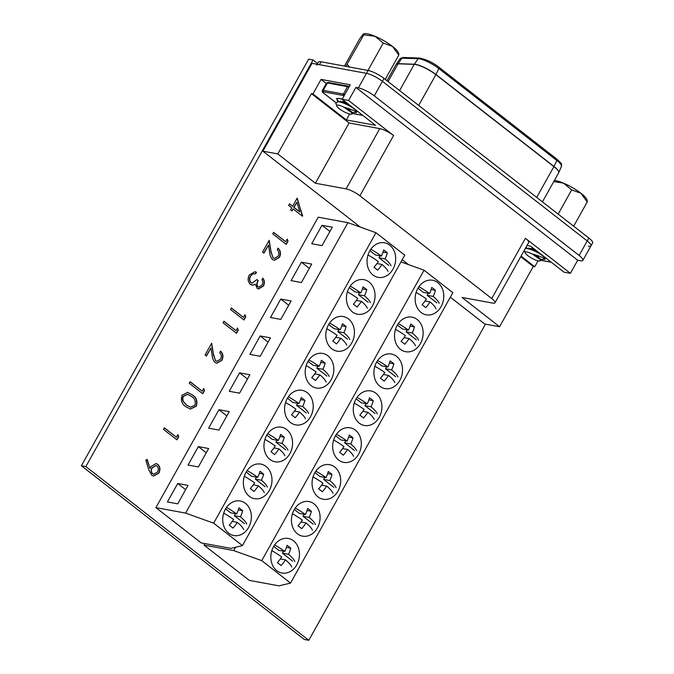 <?xml version="1.0" encoding="UTF-8"?>
<svg xmlns="http://www.w3.org/2000/svg" width="674" height="674" viewBox="0 0 674 674"><rect width="100%" height="100%" fill="white"/><g stroke="black" fill="none" stroke-linecap="round" stroke-linejoin="round"><path stroke-width="1.01" d="M151.751 475.237L148.912 470.166L145.82 460.115L147.185 459.398L149.973 468.472L150.883 466.576L156.073 463.569L157.834 464.386C160.21 466.72 160.555 469.626 158.887 473.106L153.605 476.088L151.751 475.237M185.839 406.683C181.761 404.122 180.514 400.297 182.098 395.2L187.658 392.42L192.402 394.939C196.513 397.407 197.802 401.173 196.26 406.237L190.439 409.076L185.839 406.683M215.773 360.759L216.918 361.289L220.6 359.132C221.805 356.58 221.519 354.44 219.732 352.704L220.6 351.154C223.178 353.572 223.625 356.613 221.94 360.287L216.801 363.227L215.014 362.393C213.287 360.548 212.327 358.121 212.133 355.131L210.954 347.995L206.463 356.041L205.081 354.971L211.644 343.218L213.473 354.271L215.52 360.708L216.792 361.264M243.449 317.361L244.94 314.699L245.757 316.797L243.971 319.99L230.491 309.492L231.359 307.942L243.449 317.361L231.3 308.043M273.29 257.847L274.436 258.378L278.118 256.221C279.322 253.668 279.036 251.528 277.25 249.793L278.118 248.243C280.696 250.661 281.142 253.702 279.457 257.375L274.318 260.316L272.532 259.482C270.805 257.637 269.844 255.21 269.651 252.211L268.471 245.083L263.972 253.129L262.59 252.051L269.162 240.306L270.99 251.36L273.037 257.797L274.31 258.344M292.626 206.303L297.209 198.097L302.466 216.202L293.139 208.932L292.027 210.928L290.646 209.85L291.758 207.853L288.649 205.435L289.517 203.877L292.626 206.303L289.458 203.986M317.614 63.508L313.081 59.978L85.842 466.585L308.785 640.3L485.474 324.152M285.709 241.747L287.2 239.085L288.017 241.182L286.223 244.376L272.751 233.878L273.619 232.328L285.709 241.747L273.56 232.429M257.99 286.804L258.782 287.158L262.051 284.976C262.986 283.147 262.97 281.403 262.001 279.744L262.868 278.193C264.655 280.51 264.84 283.122 263.441 286.029L258.513 288.978L257.123 288.354L255.48 284.175L253.281 285.153L250.307 284.318C247.805 281.757 247.468 278.64 249.304 274.95L254.882 271.732L256.499 272.279L255.631 273.829L253.011 273.728L250.669 276.054C249.279 278.589 249.414 280.797 251.057 282.676L252.118 283.156L256.887 279.575L258.268 280.654C256.861 282.886 256.769 284.942 257.99 286.804L258.656 287.132M236.018 330.664L237.509 328.002L238.318 330.091L236.532 333.293L223.06 322.787L223.928 321.237L236.018 330.664L223.869 321.346M202.225 391.131L203.708 388.468L204.525 390.566L202.739 393.759L189.268 383.262L190.135 381.711L202.225 391.131L190.076 381.813M176.453 437.241L177.944 434.578L178.753 436.668L176.967 439.869L163.496 429.372L164.363 427.813L176.453 437.241L164.304 427.923M85.842 466.585L81.385 465.759L304.328 639.483L308.785 640.3M313.081 59.978L308.633 59.152L81.385 465.759M297.057 198.375L302.643 215.882M291.834 210.777L293.139 208.932M296.889 202.225L293.754 207.331L299.863 211.939L296.889 202.225L294.007 207.381L299.863 211.939M287.065 239.337L288.017 241.182M287.764 241.132L286.037 244.224M277.865 248.192C280.443 250.61 280.889 253.66 279.204 257.333L279.457 257.375M279.204 257.333L274.192 260.29M263.787 252.977L268.471 245.083M268.968 240.643L270.99 251.36M270.737 251.309L273.037 257.797M262.616 278.143C264.402 280.46 264.596 283.072 263.189 285.978L263.441 286.029M263.189 285.978L258.386 288.952M253.281 285.153L255.48 284.175M253.028 285.102L251.907 285.094M254.755 271.706L256.499 272.279M256.246 272.229L255.395 273.754M255.379 273.779L253.011 273.728M252.758 273.686L250.669 276.054M250.416 276.003C249.026 278.547 249.161 280.755 250.812 282.625L251.057 282.676M250.812 282.625L251.992 283.131M256.819 279.676L258.268 280.654M258.016 280.603C256.609 282.844 256.516 284.891 257.738 286.753M244.805 314.952L245.757 316.797M245.504 316.746L243.777 319.838M237.366 328.246L238.318 330.091M238.065 330.049L236.338 333.141M220.347 351.103C222.926 353.521 223.372 356.571 221.687 360.245L221.94 360.287M221.687 360.245L216.674 363.202M206.269 355.897L210.954 347.995M211.459 343.555L213.473 354.271M213.22 354.221L215.52 360.708M203.573 388.721L204.525 390.566M204.273 390.516L202.545 393.608M187.532 392.403L192.402 394.939M192.149 394.888C196.26 397.357 197.549 401.123 196.008 406.195L196.26 406.237M196.008 406.195L190.312 409.051M187.456 394.307L183.193 396.287C182.283 398.258 182.368 400.095 183.438 401.797L186.462 405.091L190.548 407.155M194.853 405.217C195.898 401.249 194.794 398.334 191.542 396.489L187.583 394.324L183.446 396.329C182.536 398.3 182.62 400.137 183.69 401.839L186.706 405.133L190.675 407.18L194.853 405.217M177.801 434.823L178.753 436.668M178.509 436.626L176.773 439.718M146.974 459.508L149.973 468.472M155.947 463.544L157.834 464.386M157.59 464.344C159.957 466.678 160.311 469.584 158.634 473.064L158.887 473.106M158.634 473.064L153.478 476.063M155.854 465.49L151.852 467.891C150.681 470.191 150.875 472.12 152.45 473.704L153.655 474.226M157.034 465.995L155.98 465.507L152.105 467.941C150.925 470.233 151.128 472.171 152.703 473.755L153.782 474.252L157.548 471.952C158.727 469.626 158.559 467.638 157.034 465.995M316.755 65.049A12.814 2.923 29.2 0 1 319.451 64.687L366.479 73.356L312.028 63.322L262.927 151.178L360.438 227.163M402.218 259.709L408.537 264.638M450.316 297.192L484.741 324.009L499.586 326.747L533.269 266.483L520.732 256.718M533.269 266.483L534.752 266.761L521.078 256.103M499.586 326.747L461.96 297.428L492.652 303.081A11.104 2.536 -150.8 0 0 494.994 302.769A11.104 2.536 -150.8 0 0 491.734 298.54L525.417 238.276L570.398 273.324L563.961 272.136L530.581 246.128L527.017 245.471M525.417 238.276A11.104 2.536 29.2 0 1 528.669 242.505L494.994 302.769M349.09 122.971L311.455 93.644L312.947 93.922L346.326 119.938L375.536 125.313L342.156 99.305L348.584 100.485L393.574 135.541L359.891 195.805A11.104 2.536 -150.8 0 0 346.099 188.888L315.407 183.235L349.09 122.971L379.782 128.624A11.104 2.536 29.2 0 1 393.574 135.541M491.734 298.54L359.891 195.805M570.398 273.324L577.702 260.257L580.179 260.712A12.814 2.923 -150.8 0 0 582.875 260.349A12.814 2.923 -150.8 0 0 579.118 255.463L587.231 240.947A12.814 2.923 29.2 0 1 590.988 245.825A12.814 2.923 29.2 0 1 588.292 246.187M348.584 100.485L355.889 87.418L577.702 260.257M374.281 95.86A12.814 2.923 -150.8 0 0 358.366 87.873L366.479 73.356A12.814 2.923 29.2 0 1 382.394 81.335L374.281 95.86L579.118 255.463M355.889 87.418L358.366 87.873M317.193 64.274L318.381 62.143A12.814 2.923 29.2 0 1 321.077 61.781L368.105 70.45L366.479 73.356A12.814 2.923 29.2 0 1 382.394 81.335L587.231 240.947A12.814 2.923 29.2 0 1 590.988 245.825L582.875 260.349M342.156 99.305L350.269 84.781L321.06 79.397L312.947 93.922M315.407 183.235L277.781 153.916L262.927 151.178M277.781 153.916L311.455 93.644M538.063 260.83L534.752 266.761M321.06 79.397L326.283 83.466M349.637 114.007L346.326 119.938M368.105 70.45A12.814 2.923 29.2 0 1 384.02 78.428L588.857 238.04A12.814 2.923 29.2 0 1 592.615 242.926L590.988 245.825M384.02 78.428L382.394 81.335L587.231 240.947L588.857 238.04M276.795 570.684A17.575 14.205 100.4 0 0 281.959 573.026A17.575 14.205 100.4 0 0 298.211 561.686A17.575 14.205 100.4 0 0 293.493 540.801A17.575 14.205 100.4 0 0 288.337 538.459A17.575 14.205 100.4 0 0 272.085 549.807A17.575 14.205 100.4 0 0 276.795 570.684M297.411 533.8A17.575 14.205 100.4 0 0 302.575 536.142A17.575 14.205 100.4 0 0 318.827 524.802A17.575 14.205 100.4 0 0 314.109 503.916A17.575 14.205 100.4 0 0 308.945 501.574A17.575 14.205 100.4 0 0 292.701 512.922A17.575 14.205 100.4 0 0 297.411 533.8M318.027 496.915A17.575 14.205 100.4 0 0 323.191 499.257A17.575 14.205 100.4 0 0 339.435 487.909A17.575 14.205 100.4 0 0 334.725 467.031A17.575 14.205 100.4 0 0 329.561 464.689A17.575 14.205 100.4 0 0 313.317 476.029A17.575 14.205 100.4 0 0 318.027 496.915M338.643 460.03A17.575 14.205 100.4 0 0 343.807 462.372A17.575 14.205 100.4 0 0 360.051 451.024A17.575 14.205 100.4 0 0 355.341 430.147A17.575 14.205 100.4 0 0 350.177 427.805A17.575 14.205 100.4 0 0 333.925 439.145A17.575 14.205 100.4 0 0 338.643 460.03M421.098 312.483A17.575 14.205 100.4 0 0 426.263 314.834A17.575 14.205 100.4 0 0 442.515 303.485A17.575 14.205 100.4 0 0 437.797 282.608A17.575 14.205 100.4 0 0 432.632 280.258A17.575 14.205 100.4 0 0 416.389 291.606A17.575 14.205 100.4 0 0 421.098 312.483M359.259 423.137A17.575 14.205 100.4 0 0 364.423 425.488A17.575 14.205 100.4 0 0 380.667 414.139A17.575 14.205 100.4 0 0 375.957 393.262A17.575 14.205 100.4 0 0 370.793 390.92A17.575 14.205 100.4 0 0 354.541 402.26A17.575 14.205 100.4 0 0 359.259 423.137M379.875 386.253A17.575 14.205 100.4 0 0 385.031 388.603A17.575 14.205 100.4 0 0 401.283 377.255A17.575 14.205 100.4 0 0 396.565 356.377A17.575 14.205 100.4 0 0 391.409 354.035A17.575 14.205 100.4 0 0 375.157 365.375A17.575 14.205 100.4 0 0 379.875 386.253M400.482 349.368A17.575 14.205 100.4 0 0 405.647 351.718A17.575 14.205 100.4 0 0 421.899 340.37A17.575 14.205 100.4 0 0 417.181 319.493A17.575 14.205 100.4 0 0 412.016 317.142A17.575 14.205 100.4 0 0 395.773 328.491A17.575 14.205 100.4 0 0 400.482 349.368M290.536 583.077L261.739 560.642L233.701 550.574L204.003 545.106L249.27 580.373L278.969 585.849L290.536 583.077L452.852 292.642L424.064 270.215L400.979 261.925M204.003 545.106L204.854 543.581M261.739 560.642L424.064 270.215M233.701 550.574L235.563 547.246M291.758 567.036A26.918 6.142 -150.8 0 0 285.456 559.841A26.994 14.659 127.9 0 1 281.109 565.553A25.123 5.737 -150.8 0 0 277.359 562.647A26.935 14.634 -52.1 0 0 281.707 556.943A26.918 6.142 -150.8 0 0 271.807 550.624M274.604 544.929A26.918 6.142 29.2 0 1 284.799 551.408A26.935 14.634 -52.1 0 0 287.048 545.317A25.123 5.737 29.2 0 1 290.797 548.215A26.994 14.659 127.9 0 1 288.548 554.306A26.918 6.142 29.2 0 1 294.85 561.501M283.56 551.18L282.44 553.186L292.583 561.088M273.686 546.361L278.733 550.287L284.799 551.408M282.44 553.186L288.548 554.306M280.359 558.906L285.456 559.841M286.416 547.406L290.797 548.215M332.981 493.267A26.918 6.142 -150.8 0 0 326.679 486.072A26.994 14.659 127.9 0 1 322.341 491.776A25.123 5.737 -150.8 0 0 318.591 488.877A26.935 14.634 -52.1 0 0 322.939 483.174A26.918 6.142 -150.8 0 0 313.039 476.855M315.836 471.16A26.918 6.142 29.2 0 1 326.031 477.639A26.935 14.634 -52.1 0 0 328.28 471.547A25.123 5.737 29.2 0 1 332.029 474.445A26.994 14.659 127.9 0 1 329.771 480.537A26.918 6.142 29.2 0 1 336.073 487.732M324.792 477.411L323.672 479.416L333.815 487.319M314.91 472.592L319.956 476.518L326.031 477.639M323.672 479.416L329.771 480.537M321.591 485.128L326.679 486.072M327.648 473.637L332.029 474.445M312.365 530.152A26.918 6.142 -150.8 0 0 306.072 522.957A26.994 14.659 127.9 0 1 301.725 528.66A25.123 5.737 -150.8 0 0 297.975 525.762A26.935 14.634 -52.1 0 0 302.323 520.058A26.918 6.142 -150.8 0 0 292.423 513.74M295.22 508.044A26.918 6.142 29.2 0 1 305.415 514.523A26.935 14.634 -52.1 0 0 307.664 508.432A25.123 5.737 29.2 0 1 311.413 511.33A26.994 14.659 127.9 0 1 309.164 517.421A26.918 6.142 29.2 0 1 315.457 524.616M304.176 514.296L303.056 516.301L313.199 524.204M294.302 509.477L299.34 513.403L305.415 514.523M303.056 516.301L309.164 517.421M300.975 522.013L306.072 522.957M307.032 510.521L311.413 511.33M336.444 434.275A26.918 6.142 29.2 0 1 347.059 441.057A26.994 14.659 -52.1 0 0 349.317 434.966A25.123 5.737 29.2 0 1 352.991 437.847A26.935 14.634 127.9 0 1 350.741 443.947A26.918 6.142 29.2 0 1 356.689 450.847M353.597 456.382A26.918 6.142 -150.8 0 0 347.649 449.482A26.935 14.634 127.9 0 1 343.302 455.186A25.123 5.737 -150.8 0 0 339.629 452.305A26.994 14.659 -52.1 0 0 343.967 446.592A26.918 6.142 -150.8 0 0 333.655 439.97M345.787 440.821L344.667 442.826L354.423 450.434M335.526 435.707L340.96 439.937L347.059 441.057M344.667 442.826L350.741 443.947M342.619 448.555L347.649 449.482M348.677 437.055L352.991 437.847M374.213 419.498A26.918 6.142 -150.8 0 0 367.911 412.303A26.994 14.659 127.9 0 1 363.564 418.006A25.123 5.737 -150.8 0 0 359.815 415.108A26.935 14.634 -52.1 0 0 364.162 409.404A26.918 6.142 -150.8 0 0 354.271 403.086M357.06 397.39A26.918 6.142 29.2 0 1 367.254 403.869A26.935 14.634 -52.1 0 0 369.504 397.778A25.123 5.737 29.2 0 1 373.253 400.676A26.994 14.659 127.9 0 1 371.003 406.767A26.918 6.142 29.2 0 1 377.305 413.962M366.016 403.642L364.895 405.638L375.039 413.541M356.142 398.823L361.188 402.749L367.254 403.869M364.895 405.638L371.003 406.767M362.814 411.359L367.911 412.303M368.872 399.867L373.253 400.676M394.829 382.613A26.918 6.142 -150.8 0 0 388.527 375.418A26.994 14.659 127.9 0 1 384.18 381.122A25.123 5.737 -150.8 0 0 380.431 378.224A26.935 14.634 -52.1 0 0 384.778 372.52A26.918 6.142 -150.8 0 0 374.879 366.201M377.676 360.506A26.918 6.142 29.2 0 1 387.87 366.985A26.935 14.634 -52.1 0 0 390.12 360.885A25.123 5.737 29.2 0 1 393.869 363.792A26.994 14.659 127.9 0 1 391.619 369.883A26.918 6.142 29.2 0 1 397.921 377.078M386.632 366.757L385.511 368.754L395.655 376.656M376.758 361.938L381.804 365.864L387.87 366.985M385.511 368.754L391.619 369.883M383.43 374.474L388.527 375.418M389.488 362.983L393.869 363.792M415.437 345.728A26.918 6.142 -150.8 0 0 409.143 338.533A26.994 14.659 127.9 0 1 404.796 344.237A25.123 5.737 -150.8 0 0 401.047 341.339A26.935 14.634 -52.1 0 0 405.394 335.635A26.918 6.142 -150.8 0 0 395.495 329.316M398.292 323.613A26.918 6.142 29.2 0 1 408.486 330.1A26.935 14.634 -52.1 0 0 410.736 324A25.123 5.737 29.2 0 1 414.485 326.907A26.994 14.659 127.9 0 1 412.235 332.998A26.918 6.142 29.2 0 1 418.529 340.193M407.248 329.872L406.127 331.869L416.271 339.772M397.374 325.053L402.412 328.979L408.486 330.1M406.127 331.869L412.235 332.998M404.046 337.59L409.143 338.533M410.104 326.098L414.485 326.907M418.908 286.728A26.918 6.142 29.2 0 1 429.523 293.519A26.994 14.659 -52.1 0 0 431.773 287.427A25.123 5.737 29.2 0 1 435.446 290.309A26.935 14.634 127.9 0 1 433.197 296.408A26.918 6.142 29.2 0 1 439.145 303.308M436.053 308.844A26.918 6.142 -150.8 0 0 430.105 301.935A26.935 14.634 127.9 0 1 425.757 307.647A25.123 5.737 -150.8 0 0 422.084 304.758A26.994 14.659 -52.1 0 0 426.431 299.054A26.918 6.142 -150.8 0 0 416.111 292.432M428.243 293.283L427.122 295.288L436.887 302.887M417.981 288.16L423.415 292.398L429.523 293.519M427.122 295.288L433.197 296.408M425.083 301.008L430.105 301.935M431.141 289.517L435.446 290.309M389.698 245.134A17.575 14.205 100.4 0 0 384.534 242.783A17.575 14.205 100.4 0 0 368.29 254.132A17.575 14.205 100.4 0 0 373 275.009A17.575 14.205 100.4 0 0 378.165 277.359A17.575 14.205 100.4 0 0 394.416 266.011A17.575 14.205 100.4 0 0 389.698 245.134M369.082 282.018A17.575 14.205 100.4 0 0 363.926 279.668A17.575 14.205 100.4 0 0 347.674 291.016A17.575 14.205 100.4 0 0 352.392 311.894A17.575 14.205 100.4 0 0 357.549 314.244A17.575 14.205 100.4 0 0 373.8 302.896A17.575 14.205 100.4 0 0 369.082 282.018M348.475 318.903A17.575 14.205 100.4 0 0 343.31 316.553A17.575 14.205 100.4 0 0 327.058 327.901A17.575 14.205 100.4 0 0 331.776 348.778A17.575 14.205 100.4 0 0 336.941 351.129A17.575 14.205 100.4 0 0 353.184 339.78A17.575 14.205 100.4 0 0 348.475 318.903M327.859 355.788A17.575 14.205 100.4 0 0 322.694 353.437A17.575 14.205 100.4 0 0 306.451 364.786A17.575 14.205 100.4 0 0 311.161 385.663A17.575 14.205 100.4 0 0 316.325 388.013A17.575 14.205 100.4 0 0 332.568 376.665A17.575 14.205 100.4 0 0 327.859 355.788M245.403 503.326A17.575 14.205 100.4 0 0 240.239 500.976A17.575 14.205 100.4 0 0 223.987 512.324A17.575 14.205 100.4 0 0 228.705 533.201A17.575 14.205 100.4 0 0 233.87 535.552A17.575 14.205 100.4 0 0 250.113 524.204A17.575 14.205 100.4 0 0 245.403 503.326M307.243 392.672A17.575 14.205 100.4 0 0 302.078 390.322A17.575 14.205 100.4 0 0 285.835 401.67A17.575 14.205 100.4 0 0 290.545 422.547A17.575 14.205 100.4 0 0 295.709 424.898A17.575 14.205 100.4 0 0 311.961 413.55A17.575 14.205 100.4 0 0 307.243 392.672M286.627 429.557A17.575 14.205 100.4 0 0 281.462 427.206A17.575 14.205 100.4 0 0 265.219 438.555A17.575 14.205 100.4 0 0 269.929 459.432A17.575 14.205 100.4 0 0 275.093 461.783A17.575 14.205 100.4 0 0 291.345 450.434A17.575 14.205 100.4 0 0 286.627 429.557M266.011 466.442A17.575 14.205 100.4 0 0 260.855 464.091A17.575 14.205 100.4 0 0 244.603 475.44A17.575 14.205 100.4 0 0 249.321 496.317A17.575 14.205 100.4 0 0 254.477 498.667A17.575 14.205 100.4 0 0 270.729 487.319A17.575 14.205 100.4 0 0 266.011 466.442M201.172 542.899L155.905 507.623L185.611 513.099L213.65 523.167L242.438 545.603L230.879 548.375L201.172 542.899M185.611 513.099L347.927 222.664L318.221 217.197L155.905 507.623M177.717 503.832L188.029 485.39L177.717 483.494L167.405 501.936L177.717 503.832M198.333 466.947L208.637 448.505L198.333 446.609L188.021 465.052L198.333 466.947M218.949 430.063L229.253 411.62L218.94 409.725L208.637 428.167L218.949 430.063M239.565 393.178L249.869 374.736L239.556 372.84L229.253 391.282L239.565 393.178M260.172 356.293L270.485 337.851L260.172 335.955L249.869 354.398L260.172 356.293M280.788 319.409L291.101 300.966L280.788 299.062L270.476 317.513L280.788 319.409M322.02 245.639L332.324 227.197L322.012 225.293L311.708 243.735L322.02 245.639M301.404 282.524L311.708 264.082L301.404 262.178L291.092 280.62L301.404 282.524M347.927 222.664L375.966 232.732L213.65 523.167M375.966 232.732L404.754 255.168L242.438 545.603M309.324 268.353L301.404 262.178M329.94 231.468L322.012 225.293M288.708 305.238L280.788 299.062M268.092 342.122L260.172 335.955M247.476 379.007L239.556 372.84M226.868 415.892L218.94 409.725M206.252 452.776L198.333 446.609M185.636 489.661L177.717 483.494M370.81 249.254A26.918 6.142 29.2 0 1 381.425 256.044A26.994 14.659 -52.1 0 0 383.674 249.944A25.123 5.737 29.2 0 1 387.348 252.834A26.935 14.634 127.9 0 1 385.098 258.926A26.918 6.142 29.2 0 1 391.046 265.826M387.954 271.361A26.918 6.142 -150.8 0 0 382.006 264.461A26.935 14.634 127.9 0 1 377.659 270.173A25.123 5.737 -150.8 0 0 373.986 267.283A26.994 14.659 -52.1 0 0 378.333 261.571A26.918 6.142 -150.8 0 0 368.012 254.957M380.144 255.808L379.032 257.813L388.788 265.413M369.891 250.686L375.317 254.915L381.425 256.044M379.032 257.813L385.098 258.926M376.985 263.534L382.006 264.461M383.043 252.042L387.348 252.834M329.578 323.023A26.918 6.142 29.2 0 1 340.193 329.813A26.994 14.659 -52.1 0 0 342.451 323.722A25.123 5.737 29.2 0 1 346.124 326.604A26.935 14.634 127.9 0 1 343.875 332.695A26.918 6.142 29.2 0 1 349.823 339.603M346.731 345.13A26.918 6.142 -150.8 0 0 340.774 338.23A26.935 14.634 127.9 0 1 336.436 343.942A25.123 5.737 -150.8 0 0 332.762 341.052A26.994 14.659 -52.1 0 0 337.101 335.349A26.918 6.142 -150.8 0 0 326.789 328.727M338.921 329.578L337.8 331.583L347.557 339.182M328.659 324.455L334.085 328.685L340.193 329.813M337.8 331.583L343.875 332.695M335.753 337.303L340.774 338.23M341.811 325.812L346.124 326.604M350.194 286.138A26.918 6.142 29.2 0 1 360.809 292.929A26.994 14.659 -52.1 0 0 363.059 286.829A25.123 5.737 29.2 0 1 366.732 289.719A26.935 14.634 127.9 0 1 364.482 295.81A26.918 6.142 29.2 0 1 370.439 302.719M367.347 308.245A26.918 6.142 -150.8 0 0 361.39 301.345A26.935 14.634 127.9 0 1 357.043 307.058A25.123 5.737 -150.8 0 0 353.37 304.168A26.994 14.659 -52.1 0 0 357.717 298.464A26.918 6.142 -150.8 0 0 347.396 291.842M359.537 292.693L358.416 294.698L368.173 302.297M349.275 287.571L354.701 291.8L360.809 292.929M358.416 294.698L364.482 295.81M356.369 300.419L361.39 301.345M362.427 288.927L366.732 289.719M326.115 382.015A26.918 6.142 -150.8 0 0 319.813 374.82A26.994 14.659 127.9 0 1 315.474 380.532A25.123 5.737 -150.8 0 0 311.725 377.634A26.935 14.634 -52.1 0 0 316.072 371.922A26.918 6.142 -150.8 0 0 306.173 365.611M308.962 359.908A26.918 6.142 29.2 0 1 319.164 366.395A26.935 14.634 -52.1 0 0 321.414 360.295A25.123 5.737 29.2 0 1 325.163 363.193A26.994 14.659 127.9 0 1 322.905 369.293A26.918 6.142 29.2 0 1 329.207 376.488M317.917 366.159L316.805 368.164L326.941 376.067M308.043 361.34L313.09 365.274L319.164 366.395M316.805 368.164L322.905 369.293M314.724 373.885L319.813 374.82M320.782 362.385L325.163 363.193M288.354 396.792A26.918 6.142 29.2 0 1 298.97 403.583A26.994 14.659 -52.1 0 0 301.219 397.492A25.123 5.737 29.2 0 1 304.892 400.373A26.935 14.634 127.9 0 1 302.643 406.464A26.918 6.142 29.2 0 1 308.591 413.373M305.499 418.899A26.918 6.142 -150.8 0 0 299.551 411.999A26.935 14.634 127.9 0 1 295.204 417.712A25.123 5.737 -150.8 0 0 291.53 414.822A26.994 14.659 -52.1 0 0 295.878 409.118A26.918 6.142 -150.8 0 0 285.557 402.496M297.689 403.347L296.568 405.352L306.333 412.951M287.427 398.224L292.861 402.454L298.97 403.583M296.568 405.352L302.643 406.464M294.53 411.073L299.551 411.999M300.587 399.581L304.892 400.373M267.738 433.677A26.918 6.142 29.2 0 1 278.354 440.467A26.994 14.659 -52.1 0 0 280.603 434.376A25.123 5.737 29.2 0 1 284.276 437.257A26.935 14.634 127.9 0 1 282.027 443.357A26.918 6.142 29.2 0 1 287.975 450.257M284.883 455.784A26.918 6.142 -150.8 0 0 278.935 448.884A26.935 14.634 127.9 0 1 274.588 454.596A25.123 5.737 -150.8 0 0 270.914 451.706A26.994 14.659 -52.1 0 0 275.262 446.003A26.918 6.142 -150.8 0 0 264.941 439.381M277.073 440.232L275.961 442.237L285.717 449.836M266.82 435.109L272.245 439.347L278.354 440.467M275.961 442.237L282.027 443.357M273.914 447.957L278.935 448.884M279.971 436.466L284.276 437.257M247.122 470.562A26.918 6.142 29.2 0 1 257.738 477.352A26.994 14.659 -52.1 0 0 259.987 471.261A25.123 5.737 29.2 0 1 263.66 474.142A26.935 14.634 127.9 0 1 261.411 480.242A26.918 6.142 29.2 0 1 267.367 487.142M264.275 492.677A26.918 6.142 -150.8 0 0 258.319 485.769A26.935 14.634 127.9 0 1 253.972 491.481A25.123 5.737 -150.8 0 0 250.298 488.591A26.994 14.659 -52.1 0 0 254.646 482.887A26.918 6.142 -150.8 0 0 244.325 476.265M256.465 477.116L255.345 479.121L265.101 486.721M246.204 471.994L251.629 476.232L257.738 477.352M255.345 479.121L261.411 480.242M253.298 484.842L258.319 485.769M259.355 473.35L263.66 474.142M243.659 529.562A26.918 6.142 -150.8 0 0 237.358 522.367A26.994 14.659 127.9 0 1 233.01 528.071A25.123 5.737 -150.8 0 0 229.261 525.172A26.935 14.634 -52.1 0 0 233.608 519.469A26.918 6.142 -150.8 0 0 223.709 513.15M226.506 507.446A26.918 6.142 29.2 0 1 236.7 513.933A26.935 14.634 -52.1 0 0 238.95 507.834A25.123 5.737 29.2 0 1 242.699 510.74A26.994 14.659 127.9 0 1 240.45 516.832A26.918 6.142 29.2 0 1 246.751 524.027M235.462 513.706L234.341 515.703L244.485 523.605M225.588 508.878L230.634 512.813L236.7 513.933M234.341 515.703L240.45 516.832M232.26 521.423L237.358 522.367M238.318 509.932L242.699 510.74M337.716 101.631L336.612 98.353M335.846 103.206L338.045 101.639C343.293 102.574 348.66 104.992 354.145 108.902L354.17 108.918A12.149 2.772 29.2 0 1 356.571 112.432L352.14 112.651M354.17 108.918L356.689 111.218L356.538 112.524M356.571 112.432C354.928 110.789 350.674 109.036 343.807 107.158L352.334 113.114L349.242 110.544A8.627 1.971 29.2 0 1 351.339 114.117A8.627 1.971 29.2 0 1 349.958 114.075A8.627 1.971 29.2 0 1 341.962 110.57A8.627 1.971 29.2 0 1 336.697 105.928A8.627 1.971 29.2 0 1 338.525 105.169A8.627 1.971 29.2 0 1 343.807 107.158L349.562 109.963L352.502 112.533L352.173 113.106M352.334 113.114L352.19 113.898L351.339 114.117M363.244 34.121L364.07 33.7A20.287 4.634 29.2 0 1 367.322 33.801A20.287 4.634 29.2 0 1 375.005 36.286L363.749 34.846L363.244 34.121L359.756 38.73L344.465 66.094M345.855 66.347L363.749 34.846M347.253 64.367L349.579 67.038M367.979 70.425L383.27 43.06L375.005 36.286A20.287 4.634 29.2 0 1 392.521 46.439L383.27 43.06M385.242 79.389L398.789 55.15L392.521 46.439A20.287 4.634 29.2 0 1 398.511 52.943L398.907 54.198M398.275 54.425L398.789 55.15M339.292 101.808L343.942 102.381L348.214 104.023M343.656 102.296L342.712 101.395M338.778 101.723L344.262 101.808L346.251 102.499M345.299 102.836L343.984 101.723M525.316 248.504L526.47 248.462C531.727 249.397 537.094 251.815 542.57 255.724L542.595 255.741A12.149 2.772 29.2 0 1 544.996 259.254L540.565 259.473M542.595 255.741L545.114 258.041L544.963 259.347M544.996 259.254C543.354 257.611 539.099 255.859 532.233 253.98L540.759 259.937L537.667 257.367A8.627 1.971 29.2 0 1 539.764 260.939A8.627 1.971 29.2 0 1 538.383 260.897A8.627 1.971 29.2 0 1 530.387 257.392A8.627 1.971 29.2 0 1 525.122 252.75A8.627 1.971 29.2 0 1 526.95 251.992A8.627 1.971 29.2 0 1 532.233 253.98L537.987 256.786L540.927 259.355L540.599 259.928M540.759 259.937L540.615 260.72L539.764 260.939M554.399 180.438A20.287 4.634 29.2 0 1 555.747 180.624A20.287 4.634 29.2 0 1 563.43 183.109L553.758 181.592M558.148 214.113L571.695 189.883L563.43 183.109A20.287 4.634 29.2 0 1 580.946 193.261L571.695 189.883M573.667 226.211L587.214 201.973L580.946 193.261A20.287 4.634 29.2 0 1 586.936 199.765L587.332 201.02M586.7 201.248L587.214 201.973M527.717 248.63L532.367 249.203L536.639 250.846M532.081 249.119L531.137 248.217M527.203 248.546L532.687 248.63L534.676 249.321M533.724 249.658L532.409 248.546M346.099 188.888L379.782 128.624M396.169 64.342A16.227 3.707 29.2 0 1 396.236 64.232A16.227 3.707 29.2 0 1 398.14 63.676L414.341 64.224A16.227 3.707 29.2 0 1 415.816 64.401A16.227 3.707 29.2 0 1 435.96 74.502L553.977 166.47A16.227 3.707 29.2 0 1 558.78 172.569L558.67 172.797A16.235 3.707 -150.8 0 0 553.902 166.613L435.884 74.654A16.235 3.707 -150.8 0 0 415.723 64.544A16.235 3.707 -150.8 0 0 414.257 64.367L399.606 90.577M418.68 105.439L435.884 74.654A1.71 0.927 127.9 0 0 435.96 74.502L438.841 68.546A15.536 3.547 -150.8 0 0 418.15 58.714L414.341 64.224A1.71 1.525 92 0 0 414.257 64.367L398.048 63.811L388.106 81.613M556.85 159.131L438.833 67.164A1.71 0.927 -52.1 0 1 438.841 68.546L556.867 160.513A1.71 0.927 -52.1 0 0 556.85 159.131C563.953 165.796 560.945 163.563 561.459 166.36A15.536 3.547 -150.8 0 0 556.867 160.513L553.977 166.47A1.71 0.927 -52.1 0 1 553.902 166.613L536.698 197.398M438.833 67.164C432.952 62.53 426.474 59.489 419.405 58.04A1.71 1.525 -88 0 0 418.15 58.714L401.948 58.158L398.14 63.676A1.71 1.525 92 0 0 398.048 63.811A16.235 3.707 -150.8 0 0 396.101 64.443L386.994 80.745M319.451 64.687L321.077 61.781M561.459 166.36L558.78 172.569A16.227 3.707 29.2 0 1 558.721 172.687M400.129 58.689L403.204 57.492A1.71 1.525 92 0 0 401.948 58.158A15.536 3.547 -150.8 0 0 400.129 58.689L396.101 64.443M528.846 247.956A10.203 2.325 -150.8 0 0 529.553 248.58M540.902 260.24L551.096 262.119M527.397 248.487A11.281 2.578 29.2 0 1 526.133 247.046M340.421 101.134A10.203 2.325 -150.8 0 0 341.128 101.757M344.178 95.683A3.252 0.741 -150.8 0 0 343.605 95.531A1.087 0.876 -79.6 0 1 343.403 94.048L347.531 86.676L327.412 82.969L323.284 90.341L343.403 94.048A4.339 0.994 29.2 0 1 344.835 94.495M343.605 95.531L323.486 91.824A3.252 0.741 -150.8 0 0 323.756 93.155L335.778 102.524M352.477 113.417L362.671 115.296M338.971 101.664A11.281 2.578 29.2 0 1 342.215 99.188M328.642 82.607A1.087 0.876 100.4 0 0 328.322 82.464L348.441 86.171A1.087 0.876 100.4 0 1 348.761 86.314A3.252 0.741 29.2 0 1 349.326 86.457L348.441 86.171A1.087 0.876 100.4 0 0 347.531 86.676A4.339 0.994 -150.8 0 1 348.964 87.123M327.412 82.969A4.339 0.994 -150.8 0 0 326.494 83.087L328.322 82.464A1.087 0.876 100.4 0 0 327.412 82.969M326.494 83.087L322.374 90.468A4.339 0.994 29.2 0 1 323.284 90.341A1.087 0.876 -79.6 0 0 323.486 91.824M558.67 172.797L542.427 201.863M403.204 57.492L419.405 58.04M551.239 262.228L540.927 260.324M362.814 115.406L352.502 113.502M335.77 102.566L323.604 93.096C322.374 92.279 321.97 91.403 322.374 90.468M342.198 99.23L338.811 98.421M336.697 105.928L335.837 103.206M356.689 111.218L355.897 110.014M340.454 101.707L337.8 101.631M525.122 252.75L524.338 250.265M545.114 258.041L544.322 256.836M528.879 248.529L526.226 248.453M526.141 248.453L525.712 247.805"/></g></svg>
